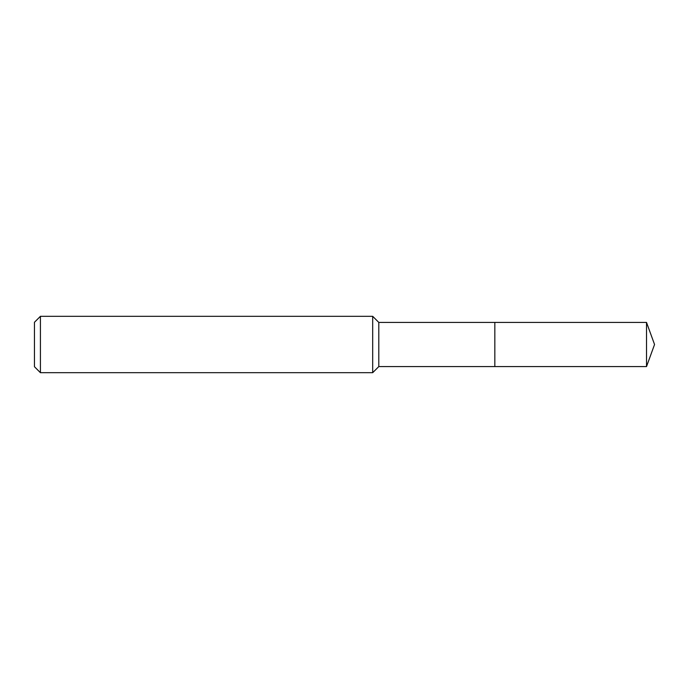 <?xml version="1.0" encoding="UTF-8"?>
<svg xmlns="http://www.w3.org/2000/svg" width="689" height="689" viewBox="0 0 689 689"><rect width="100%" height="100%" fill="white"/><g stroke="black" fill="none" stroke-linecap="round" stroke-linejoin="round"><path stroke-width="1.03" d="M646.515 322.418L494.831 322.418L494.831 366.582L494.831 322.418L378.795 322.418L378.795 366.582L646.515 366.582L654.55 344.5L646.515 322.418L646.515 366.582M378.795 322.418L372.689 316.311L372.689 372.689L378.795 366.582M40.418 372.689L34.45 366.72L34.45 322.28L40.418 316.311L40.418 372.689L372.689 372.689M40.418 316.311L372.689 316.311"/></g></svg>
